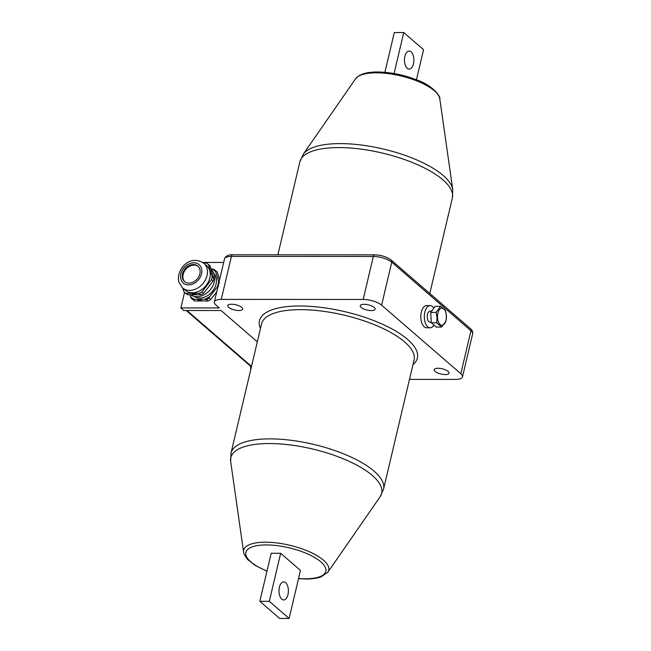 <?xml version="1.0" encoding="UTF-8"?>
<svg xmlns="http://www.w3.org/2000/svg" width="651" height="651" viewBox="0 0 651 651"><rect width="100%" height="100%" fill="white"/><g stroke="black" fill="none" stroke-linecap="round" stroke-linejoin="round"><path stroke-width="0.98" d="M433.835 308.151A11.1 5.794 90 0 0 432.524 306.58A11.1 5.794 90 0 0 430.14 305.596A11.1 5.794 90 0 0 424.468 314.352A11.1 5.794 90 0 0 427.748 326.802A11.1 5.794 90 0 0 430.132 327.787A11.1 5.794 90 0 0 433.932 325.069M430.14 305.596L426.592 305.596A11.1 5.794 90 0 0 420.92 314.352A11.1 5.794 90 0 0 424.2 326.802A11.1 5.794 90 0 0 426.584 327.787L430.132 327.787M445.243 374.561A7.625 2.677 -166.7 0 0 449.035 373.178A7.625 2.677 -166.7 0 0 445.642 369.947A7.625 2.677 -166.7 0 0 437.977 368.279A7.625 2.677 -166.7 0 0 434.184 369.662A7.625 2.677 -166.7 0 0 437.578 372.893A7.625 2.677 -166.7 0 0 445.243 374.561M371.322 310.584A7.625 2.677 -166.7 0 0 375.114 309.201A7.625 2.677 -166.7 0 0 371.721 305.97A7.625 2.677 -166.7 0 0 364.055 304.302A7.625 2.677 -166.7 0 0 360.263 305.693A7.625 2.677 -166.7 0 0 363.657 308.916A7.625 2.677 -166.7 0 0 371.322 310.584M238.852 310.527A7.625 2.677 -166.7 0 0 242.644 309.144A7.625 2.677 -166.7 0 0 239.259 305.913A7.625 2.677 -166.7 0 0 231.593 304.245A7.625 2.677 -166.7 0 0 227.801 305.628A7.625 2.677 -166.7 0 0 231.186 308.859A7.625 2.677 -166.7 0 0 238.852 310.527M213.829 273.339A15.258 11.856 130.9 0 1 212.682 291.062A15.258 11.856 130.9 0 1 193.941 296.311M190.727 294.895A16.299 12.662 -49.1 0 0 207.938 292.177A16.299 12.662 -49.1 0 0 214.212 274.405A16.299 12.662 -49.1 0 0 211.38 269.766M182.662 288.011L183.981 291.9A18.374 14.281 -49.1 0 0 184.168 292.063A18.374 14.281 -49.1 0 0 185.966 293.332L199.255 293.341A18.374 14.281 -49.1 0 0 201.916 291.9L211.469 279.605A18.374 14.281 -49.1 0 0 212.145 276.74L208.41 264.436L210.061 265.868A18.374 14.281 -49.1 0 0 209.866 265.698A18.374 14.281 -49.1 0 0 209.679 265.535M210.061 265.868L213.797 278.172L212.145 276.74M411.123 51.868A9.016 4.712 -90 0 1 413.784 61.983A9.016 4.712 -90 0 1 409.17 69.096A9.016 4.712 -90 0 1 407.233 68.298A9.016 4.712 -90 0 1 404.572 58.183A9.016 4.712 -90 0 1 409.178 51.063A9.016 4.712 -90 0 1 411.123 51.868M285.634 582.71A9.016 4.712 -90 0 1 288.295 592.825A9.016 4.712 -90 0 1 283.69 599.937A9.016 4.712 -90 0 1 281.753 599.14A9.016 4.712 -90 0 1 279.092 589.025A9.016 4.712 -90 0 1 283.698 581.904A9.016 4.712 -90 0 1 285.634 582.71M182.492 287.864L185.266 290.265A16.299 12.662 -49.1 0 0 202.852 288.792A16.299 12.662 -49.1 0 0 209.72 270.515A16.299 12.662 -49.1 0 0 206.595 265.616L203.82 263.216C188.814 253.54 175.567 270.881 178.911 282.274L182.492 287.864A16.299 12.662 -49.1 0 0 200.077 286.399A16.299 12.662 -49.1 0 0 206.945 268.122A16.299 12.662 -49.1 0 0 203.82 263.216M182.549 278.465A10.196 7.926 -49.1 0 0 184.51 281.533A10.196 7.926 -49.1 0 0 195.512 280.622A10.196 7.926 -49.1 0 0 199.808 269.188A10.196 7.926 -49.1 0 0 197.847 266.121A10.196 7.926 -49.1 0 0 186.845 267.032A10.196 7.926 -49.1 0 0 182.549 278.465M198.173 266.414A10.196 7.926 -49.1 0 0 187.293 267.781A10.196 7.926 -49.1 0 0 183.208 279.043A10.196 7.926 -49.1 0 0 184.843 281.81M431.662 311.145L430.14 311.145A5.55 2.897 90 0 0 427.251 317.24A5.55 2.897 90 0 0 430.132 322.237L431.247 322.237M446.415 315.849A8.561 4.476 90 0 0 441.524 308.175A8.561 4.476 90 0 0 437.513 317.542A8.561 4.476 90 0 0 442.403 325.215A8.561 4.476 90 0 0 446.415 315.849M445.471 310.625L446.423 315.8L446.008 320.984L441.59 327.054L436.634 322.766L437.057 317.59L436.097 312.407L440.515 306.336L445.471 310.625M440.515 306.336L435.161 306.336L430.742 312.407L431.271 322.766L436.227 327.054L441.59 327.054M436.097 312.407L430.742 312.407M431.271 322.766L436.634 322.766M192.973 293.3L192.851 293.796M194.999 294.203L194.128 293.772L194.999 294.203M192.289 293.691L192.81 294.26L192.289 293.691M193.705 293.772L194.397 294.219L193.152 293.975L193.721 293.715M195.308 293.747L196.024 294.081L195.569 294.162M195.56 294.219L195.333 293.682M208.41 264.436A18.374 14.281 -49.1 0 0 208.222 264.273A18.374 14.281 -49.1 0 0 206.424 263.004L203.405 262.874M269.311 601.312L259.847 601.312L279.645 618.442L289.109 618.45L269.311 601.312L280.662 553.285L271.198 553.285L259.847 601.312M211.469 279.605L213.121 281.037A18.374 14.281 -49.1 0 0 213.797 278.172M185.625 293.324A18.374 14.281 -49.1 0 0 185.82 293.495A18.374 14.281 -49.1 0 0 187.61 294.757L185.966 293.332M199.255 293.341L200.899 294.765L187.61 294.757M200.899 294.765A18.374 14.281 -49.1 0 0 203.568 293.332L201.916 291.9M213.121 281.037L203.568 293.332M384.896 72.326L394.294 32.55L403.758 32.558L423.557 49.688L416.445 79.78M289.109 618.45L300.461 570.422L280.662 553.285M403.758 32.558L394.075 73.53M200.41 300.428L199.54 299.997L200.41 300.428M197.701 299.916L198.221 300.485L197.701 299.916M199.116 299.997L199.808 300.453L198.563 300.201L199.133 299.94M200.72 299.981L201.436 300.306L200.98 300.388M200.972 300.453L200.744 299.908M204.569 299.281L206.448 299.566A18.374 14.281 -49.1 0 0 209.109 298.134L209.891 296.417A17.683 13.744 130.9 0 1 204.569 299.281L194.38 299.273A17.683 13.744 130.9 0 1 190.409 296.4L191.174 298.125A18.374 14.281 -49.1 0 0 191.361 298.288A18.374 14.281 -49.1 0 0 193.16 299.558L194.38 299.273M219.338 282.965L218.573 281.248A17.683 13.744 130.9 0 1 217.222 286.985L218.663 285.838M215.709 271.817L215.603 270.67A18.374 14.281 -49.1 0 0 215.416 270.499A18.374 14.281 -49.1 0 0 213.618 269.229L211.738 268.944A17.683 13.744 130.9 0 1 215.709 271.817L218.573 281.248M189.937 294.862L190.409 296.4M209.891 296.417L217.222 286.985M211.738 268.944L211.111 268.944M206.448 299.566L208.1 300.99L194.812 300.99L193.16 299.558M216.726 291.884L210.761 299.558A18.374 14.281 130.9 0 1 208.1 300.99M210.761 299.558L209.109 298.134M215.603 270.67L217.255 272.094L219.59 279.775M194.812 300.99A18.374 14.281 130.9 0 1 193.013 299.72L191.361 298.288M257.316 341.848L221.112 310.519L183.859 310.503L180.888 307.931L184.559 292.405M202.811 262.434L223.684 262.443M180.888 307.931L219.322 307.947L216.026 305.091A13.866 4.866 -166.7 0 1 214.358 301.909L224.514 258.935C225.604 256.014 228.346 254.622 232.732 254.785A2.775 1.448 90 0 0 231.414 256.413A13.866 4.866 -166.7 0 0 224.514 258.935M409.487 379.395L455.578 379.419A13.866 4.866 -166.7 0 0 462.479 376.896A13.866 4.866 -166.7 0 0 460.81 373.715L381.608 305.164A13.866 4.866 -166.7 0 0 363.177 299.452L221.25 299.387A13.866 4.866 -166.7 0 0 214.358 301.909M250.993 368.604L250.513 368.197L250.92 366.489M250.513 368.197L251.083 368.197M260.457 328.56A81.139 28.481 13.3 0 1 299.81 305.986A81.139 28.481 13.3 0 1 389.664 327.713A81.139 28.481 13.3 0 1 412.978 364.617M414.085 359.962A78.364 27.505 -166.7 0 0 379.264 326.786A78.364 27.505 -166.7 0 0 300.526 309.656A78.364 27.505 -166.7 0 0 261.556 323.905L231.007 453.12A78.364 27.505 13.3 0 1 269.986 438.88A78.364 27.505 13.3 0 1 348.716 456.001A78.364 27.505 13.3 0 1 383.537 489.178L414.085 359.962M355.544 78.82L358.945 75.719L362.143 74.19C366.204 72.709 371.298 71.976 377.425 71.984C390.706 72.171 403.978 74.881 417.258 80.106C432.728 85.346 441.085 97.015 439.783 98.732A43.69 15.339 -166.7 0 0 376.392 72.822A43.69 15.339 -166.7 0 0 355.544 78.82L303.268 154.246A77.526 27.212 13.3 0 1 340.261 143.602A77.526 27.212 13.3 0 1 452.754 189.587L452.396 197.88A78.364 27.505 -166.7 0 0 417.576 164.703A78.364 27.505 -166.7 0 0 338.845 147.582A78.364 27.505 -166.7 0 0 299.867 161.822L277.887 254.801M266.959 571.22L254.875 565.255L247.453 559.364L244.19 554.4L243.62 552.268A43.69 15.339 13.3 0 1 265.437 542.193A43.69 15.339 13.3 0 1 311.731 552.845A43.69 15.339 13.3 0 1 327.868 572.18L380.143 496.754A77.526 27.212 -166.7 0 0 351.507 462.446A77.526 27.212 -166.7 0 0 269.359 443.543A77.526 27.212 -166.7 0 0 230.657 461.413L231.007 453.12M298.557 578.479A41.086 14.42 -166.7 0 0 305.384 578.772A41.086 14.42 -166.7 0 0 320.87 561.87A41.086 14.42 -166.7 0 0 266.283 544.928A41.086 14.42 -166.7 0 0 245.712 553.749A41.086 14.42 -166.7 0 0 267.008 571.017M201.444 268.302A12.133 9.431 -49.1 0 0 188.269 264.249A12.133 9.431 -49.1 0 0 180.905 279.352A12.133 9.431 -49.1 0 0 194.088 283.405A12.133 9.431 -49.1 0 0 201.444 268.302M186.951 310.503L251.514 366.383M232.732 254.785L374.659 254.842A2.775 1.448 90 0 0 373.34 256.478L231.414 256.413L221.25 299.387M363.177 299.452L373.34 256.478A13.866 4.866 -166.7 0 1 391.764 262.198A2.775 2.156 130.9 0 0 391.218 260.099C386.824 256.828 381.299 255.078 374.659 254.842M462.479 376.896L472.634 333.922C472.935 331.815 472.195 330.057 470.421 328.641A2.775 2.156 130.9 0 1 470.966 330.741L391.764 262.198L381.608 305.164M472.634 333.922A13.866 4.866 -166.7 0 0 470.966 330.741L460.81 373.715M303.268 154.246L299.867 161.822M439.783 98.732L452.754 189.587M298.508 578.674L305.978 579.016C312.073 579.024 317.143 578.3 321.195 576.835L327.868 572.18M195.927 294.171L196.073 293.536M194.454 293.105L194.307 293.731M193.371 293.194L193.225 293.821M195.349 293.178L195.194 293.813M209.866 265.698L208.222 264.273M185.82 293.495L184.168 292.063M243.62 552.268L230.657 461.413M251.392 366.904L186.227 310.503M380.143 496.754L383.537 489.178M215.416 270.499L217.068 271.923M452.396 197.88L429.798 293.487M470.421 328.641L391.218 260.099"/></g></svg>
